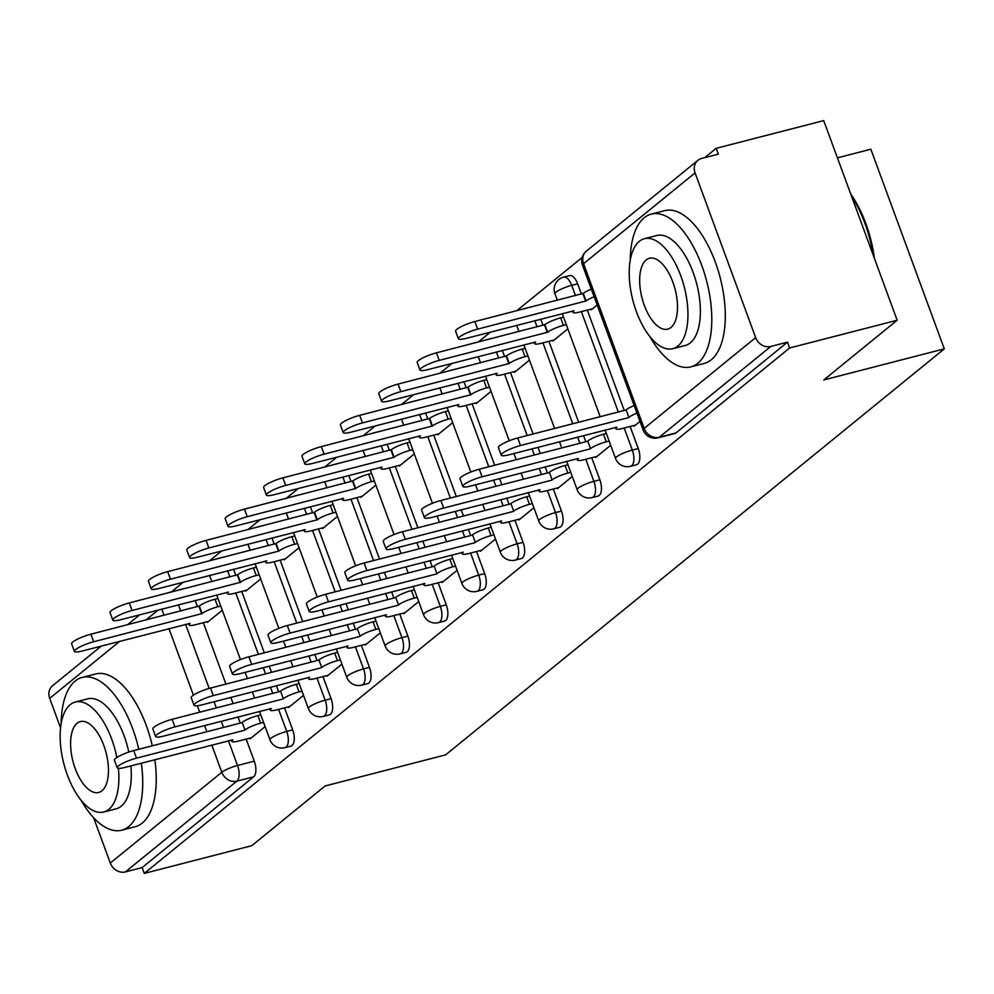<?xml version="1.0" encoding="UTF-8"?>
<svg xmlns="http://www.w3.org/2000/svg" width="994" height="994" viewBox="0 0 994 994"><rect width="100%" height="100%" fill="white"/><g stroke="black" fill="none" stroke-linecap="round" stroke-linejoin="round"><path stroke-width="1.49" d="M636.483 464.77A12.624 5.902 -104.5 0 0 637.614 464.186A12.624 5.902 -104.5 0 0 638.247 448.542L632.308 450.071A12.624 5.902 75.5 0 1 631.662 465.726A12.624 5.902 75.5 0 1 630.531 466.31L636.483 464.77M598.077 496.031A12.624 5.902 -104.5 0 0 599.208 495.447A12.624 5.902 -104.5 0 0 599.854 479.804L593.903 481.332A12.624 5.902 75.5 0 1 593.269 496.988A12.624 5.902 75.5 0 1 592.138 497.572L598.077 496.031M559.684 527.292A12.624 5.902 -104.5 0 0 560.815 526.708A12.624 5.902 -104.5 0 0 561.461 511.065L555.509 512.593A12.624 5.902 75.5 0 1 554.876 528.249A12.624 5.902 75.5 0 1 553.745 528.833L559.684 527.292M521.291 558.553A12.624 5.902 -104.5 0 0 522.422 557.982A12.624 5.902 -104.5 0 0 523.055 542.326L517.116 543.855A12.624 5.902 75.5 0 1 516.47 559.51A12.624 5.902 75.5 0 1 515.352 560.094L521.291 558.553M482.898 589.815A12.624 5.902 -104.5 0 0 484.016 589.243A12.624 5.902 -104.5 0 0 484.662 573.588L478.723 575.128A12.624 5.902 75.5 0 1 478.077 590.771A12.624 5.902 75.5 0 1 476.946 591.355L482.898 589.815M444.492 621.076A12.624 5.902 -104.5 0 0 445.623 620.504A12.624 5.902 -104.5 0 0 446.269 604.849L440.317 606.39A12.624 5.902 75.5 0 1 439.683 622.033A12.624 5.902 75.5 0 1 438.553 622.617L444.492 621.076M406.099 652.337A12.624 5.902 -104.5 0 0 407.229 651.766A12.624 5.902 -104.5 0 0 407.863 636.11L401.924 637.651A12.624 5.902 75.5 0 1 401.29 653.294A12.624 5.902 75.5 0 1 400.16 653.878L406.099 652.337M367.705 683.611A12.624 5.902 -104.5 0 0 368.836 683.027A12.624 5.902 -104.5 0 0 369.47 667.372L363.531 668.912A12.624 5.902 75.5 0 1 362.885 684.555A12.624 5.902 75.5 0 1 361.754 685.139L367.705 683.611M329.3 714.872A12.624 5.902 -104.5 0 0 330.43 714.288A12.624 5.902 -104.5 0 0 331.077 698.633L325.125 700.174A12.624 5.902 75.5 0 1 324.491 715.817A12.624 5.902 75.5 0 1 323.361 716.401L329.3 714.872M290.907 746.134A12.624 5.902 -104.5 0 0 292.037 745.55A12.624 5.902 -104.5 0 0 292.671 729.894L286.732 731.435A12.624 5.902 75.5 0 1 286.098 747.078A12.624 5.902 75.5 0 1 284.967 747.662L290.907 746.134M897.16 320.23L823.815 379.944L944.3 348.857L445.635 754.868L325.15 785.956L251.805 845.67L144.279 873.403L789.646 347.975L897.16 320.23L823.715 120.597L716.189 148.33L704.734 157.661M582.248 257.396L516.681 310.774M490.464 332.12L478.276 342.035M452.059 363.382L439.882 373.297M413.666 394.643L401.489 404.558M375.272 425.904L363.083 435.819M336.867 457.165L324.69 467.081M298.473 488.427L286.297 498.342M260.08 519.688L247.904 529.603M221.674 550.949L209.498 560.864M183.281 582.211L171.39 591.89M837.42 157.847L870.843 149.224L944.3 348.857M716.189 148.33L718.339 154.157L701.59 158.468A12.624 10.909 50.8 0 0 697.9 160.32A12.624 10.909 50.8 0 0 695.067 172.906L755.664 337.612A12.624 10.909 50.8 0 0 770.76 346.471L659.258 437.248A12.624 5.902 75.5 0 1 658.127 437.832L674.876 433.508A12.624 5.902 75.5 0 0 676.007 432.924L659.258 437.248A12.624 10.909 50.8 0 1 644.174 428.402L755.664 337.612M789.646 347.975L787.509 342.147L770.76 346.471M195.172 600.5L197.446 606.688M203.335 622.691L225.924 684.083M230.819 697.403L233.093 703.59M238.001 716.91L240.275 723.098M246.164 739.101L254.278 761.155L237.529 765.479A12.624 5.902 75.5 0 1 236.895 781.135L125.393 871.912A12.624 10.909 -129.2 0 1 110.309 863.053L93.647 817.789M60.572 727.894L49.7 698.347A12.624 10.909 -129.2 0 1 52.533 685.761L101.276 646.088M125.393 871.912L142.142 867.588L144.279 873.403M245.53 590.448L245.767 591.095L260.689 578.955M288.359 706.858L288.595 707.504L303.518 695.353M283.924 559.187L284.16 559.833L299.082 547.694M326.753 675.597L326.989 676.243L341.911 664.091M322.317 527.926L322.565 528.572L337.475 516.433M365.146 644.336L365.394 644.982L380.304 632.83M360.723 496.665L360.959 497.311L375.869 485.171M403.552 613.074L403.788 613.72L418.698 601.569M399.116 465.403L399.352 466.049L414.274 453.91M441.945 581.813L442.181 582.459L457.103 570.308M437.509 434.142L437.745 434.788L452.668 422.649M480.338 550.552L480.574 551.198L495.497 539.046M475.915 402.881L476.151 403.527L491.061 391.375M518.744 519.29L518.98 519.937L533.89 507.785M514.308 371.619L514.544 372.265L529.467 360.114M557.137 488.029L557.373 488.675L572.295 476.524M552.701 340.358L552.937 341.004L567.86 328.852M595.53 456.768L595.766 457.414L610.689 445.262M591.107 309.097L591.343 309.743L597.145 305.009M633.936 425.507L634.172 426.153L639.974 421.419M577.651 283.824L571.699 285.365A12.624 5.902 75.5 0 0 563.623 277.14L569.574 275.611A12.624 5.902 -104.5 0 1 577.651 283.824L581.415 294.075M587.305 310.078L624.244 410.472M630.134 426.488L638.247 448.542M540.736 319.149L543.022 325.336M548.912 341.34L578.67 422.239M583.565 435.558L585.851 441.734M591.741 457.749L599.854 479.804M502.343 350.41L504.617 356.597M510.506 372.601L533.095 433.993M538.002 447.312L540.276 453.5M545.172 466.82L547.446 473.007M553.335 489.011L561.461 511.065M463.949 381.671L466.223 387.859M472.113 403.862L494.701 465.254M499.597 478.574L501.883 484.761M506.778 498.081L509.052 504.269M514.942 520.272L523.055 542.326M425.556 412.932L427.83 419.12M433.719 435.123L456.308 496.515M461.204 509.835L463.477 516.023M468.385 529.342L470.659 535.53M476.548 551.533L484.662 573.588M387.151 444.194L389.424 450.381M395.314 466.385L417.902 527.777M422.81 541.096L425.084 547.284M429.98 560.604L432.253 566.791M438.143 582.795L446.269 604.849M348.757 475.455L351.031 481.643M356.921 497.646L379.509 559.038M384.405 572.358L386.691 578.545M391.586 591.865L393.86 598.053M399.75 614.056L407.863 636.11M310.364 506.716L312.638 512.904M318.527 528.907L341.116 590.299M346.011 603.619L348.285 609.807M353.193 623.126L355.467 629.314M361.356 645.317L369.47 667.372M271.958 537.978L274.245 544.165M280.134 560.169L302.723 621.561M307.618 634.88L309.892 641.068M314.787 654.387L317.074 660.575M322.963 676.579L331.077 698.633M233.565 569.239L235.839 575.427M241.728 591.43L264.317 652.822M269.225 666.142L271.499 672.329M276.394 685.649L278.668 691.836M284.557 707.84L292.671 729.894M207.137 621.71L207.373 622.356L222.283 610.217M249.966 738.12L250.202 738.766L265.112 726.626M532.101 306.798A12.624 5.902 -104.5 0 0 531.169 306.873L525.23 308.401A12.624 5.902 75.5 0 1 526.161 308.326M493.707 338.059A12.624 5.902 -104.5 0 0 492.776 338.134L486.836 339.675A12.624 5.902 75.5 0 1 487.768 339.588M455.314 369.321A12.624 5.902 -104.5 0 0 454.382 369.395L448.431 370.936A12.624 5.902 75.5 0 1 449.363 370.849M416.908 400.582A12.624 5.902 -104.5 0 0 415.977 400.657L410.037 402.197A12.624 5.902 75.5 0 1 410.969 402.11M378.515 431.843A12.624 5.902 -104.5 0 0 377.583 431.918L371.644 433.459A12.624 5.902 75.5 0 1 372.576 433.372M340.122 463.105A12.624 5.902 -104.5 0 0 339.19 463.179L333.238 464.72A12.624 5.902 75.5 0 1 334.17 464.633M301.716 494.366A12.624 5.902 -104.5 0 0 300.784 494.44L294.845 495.981A12.624 5.902 75.5 0 1 295.777 495.894M263.323 525.627A12.624 5.902 -104.5 0 0 262.391 525.702L256.452 527.242A12.624 5.902 75.5 0 1 257.384 527.155M224.93 556.888A12.624 5.902 -104.5 0 0 223.998 556.963L218.059 558.504A12.624 5.902 75.5 0 1 218.991 558.417M787.509 342.147L676.007 432.924M169.788 592.474A12.624 5.902 75.5 0 0 168.856 592.548L185.605 588.224A12.624 5.902 75.5 0 1 186.537 588.15M142.142 867.588L253.644 776.811A12.624 5.902 -104.5 0 0 254.278 761.155M263.572 722.427L260.664 723.172A12.624 2.348 159.8 0 0 244.934 729.969L242.151 722.402A12.624 2.348 -20.2 0 1 257.881 715.605L260.788 714.86M244.574 730.267L136.513 758.149A14.512 2.696 159.8 0 0 117.23 767.778L114.447 760.211A14.512 2.696 -20.2 0 1 133.73 750.582L241.79 722.7M117.23 767.778A14.512 2.696 159.8 0 0 125.194 767.368L232.882 739.797A12.624 2.348 159.8 0 0 231.838 741.362A12.624 2.348 159.8 0 0 238.759 741.015L251.47 737.734M220.743 606.017L217.835 606.775A12.624 2.348 159.8 0 0 202.105 613.559L93.684 641.751A14.512 2.696 159.8 0 0 74.401 651.368A14.512 2.696 159.8 0 0 82.365 650.958L190.053 623.387A12.624 2.348 159.8 0 0 189.009 624.953A12.624 2.348 159.8 0 0 195.93 624.605L208.641 621.325M74.401 651.368L71.618 643.801A14.512 2.696 -20.2 0 1 90.901 634.184L199.322 605.992A12.624 2.348 -20.2 0 1 215.052 599.208L217.835 606.775M217.959 598.45L215.052 599.208M198.962 606.303L201.745 613.87M301.965 691.165L299.07 691.911A12.624 2.348 159.8 0 0 283.34 698.707L280.557 691.141A12.624 2.348 -20.2 0 1 296.274 684.344L299.182 683.599M282.967 699.006L174.907 726.887A14.512 2.696 159.8 0 0 155.623 736.517L152.84 728.95A14.512 2.696 -20.2 0 1 172.124 719.321L280.184 691.439M155.623 736.517A14.512 2.696 159.8 0 0 163.588 736.107L271.275 708.523A12.624 2.348 159.8 0 0 270.231 710.101A12.624 2.348 159.8 0 0 277.152 709.753L289.863 706.473M340.37 659.904L337.463 660.65A12.624 2.348 159.8 0 0 321.733 667.446L318.95 659.879A12.624 2.348 -20.2 0 1 334.68 653.083L337.587 652.337M321.36 667.744L213.3 695.626A14.512 2.696 159.8 0 0 194.016 705.255L191.233 697.689A14.512 2.696 -20.2 0 1 210.517 688.059L318.577 660.178M194.016 705.255A14.512 2.696 159.8 0 0 201.981 704.845L309.668 677.262A12.624 2.348 159.8 0 0 308.637 678.84A12.624 2.348 159.8 0 0 315.558 678.492L328.256 675.212M259.136 574.756L256.241 575.501A12.624 2.348 159.8 0 0 240.511 582.298L132.078 610.478A14.512 2.696 159.8 0 0 112.794 620.107A14.512 2.696 159.8 0 0 120.759 619.697L228.446 592.126A12.624 2.348 159.8 0 0 227.402 593.691A12.624 2.348 159.8 0 0 234.323 593.343L247.034 590.063M112.794 620.107L110.011 612.54A14.512 2.696 -20.2 0 1 129.295 602.923L237.728 574.731A12.624 2.348 -20.2 0 1 253.445 567.947L256.241 575.501M256.353 567.189L253.445 567.947M237.355 575.041L240.138 582.608M297.541 543.494L294.634 544.24A12.624 2.348 159.8 0 0 278.904 551.036L170.471 579.216A14.512 2.696 159.8 0 0 151.187 588.846A14.512 2.696 159.8 0 0 159.152 588.436L266.839 560.864A12.624 2.348 159.8 0 0 265.796 562.43A12.624 2.348 159.8 0 0 272.729 562.082L285.427 558.802M151.187 588.846L148.404 581.279A14.512 2.696 -20.2 0 1 167.688 571.649L276.121 543.469A12.624 2.348 -20.2 0 1 291.851 536.673L294.634 544.24M294.758 535.928L291.851 536.673M275.748 543.78L278.531 551.347M80.887 800.008A78.899 36.877 -104.5 0 0 121.653 830.214A78.899 36.877 -104.5 0 0 128.711 826.573A78.899 36.877 -104.5 0 0 141.334 763.206M138.787 749.277A78.899 36.877 -104.5 0 0 82.229 677.423A78.899 36.877 -104.5 0 0 75.171 681.064A78.899 36.877 -104.5 0 0 61.168 723.582M121.653 830.214L135.159 826.722A78.899 36.877 -104.5 0 0 142.217 823.094A78.899 36.877 -104.5 0 0 154.84 759.714M152.293 745.798A78.899 36.877 -104.5 0 0 95.747 673.944L82.229 677.423M116.832 757.54A56.807 26.552 -104.5 0 0 75.32 702.025L87.758 698.819A56.807 26.552 75.5 0 1 128.798 752.073M130.91 765.889A56.807 26.552 75.5 0 1 121.218 806.209A56.807 26.552 75.5 0 1 116.136 808.818L103.711 812.023A56.807 26.552 -104.5 0 0 108.793 809.414A56.807 26.552 -104.5 0 0 118.41 768.337M75.32 702.025A56.807 26.552 -104.5 0 0 70.239 704.647A56.807 26.552 -104.5 0 0 65.455 769.431A56.807 26.552 -104.5 0 0 103.711 812.023M77.097 723.272A36.604 17.109 -104.5 0 0 74.016 765.02A36.604 17.109 -104.5 0 0 98.667 792.466A36.604 17.109 -104.5 0 0 101.935 790.789A36.604 17.109 -104.5 0 0 105.029 749.029A36.604 17.109 -104.5 0 0 80.377 721.582A36.604 17.109 -104.5 0 0 77.097 723.272M850.727 194.029A76.998 35.983 75.5 0 1 874.397 258.353M873.142 254.936A78.899 36.877 -104.5 0 0 851.473 196.066M649.952 336.693A78.899 36.877 -104.5 0 0 690.718 366.898A78.899 36.877 -104.5 0 0 697.776 363.257A78.899 36.877 -104.5 0 0 704.423 273.275A78.899 36.877 -104.5 0 0 651.294 214.108A78.899 36.877 -104.5 0 0 644.236 217.748A78.899 36.877 -104.5 0 0 630.233 260.266M690.718 366.898L704.224 363.406A78.899 36.877 -104.5 0 0 711.282 359.778A78.899 36.877 -104.5 0 0 717.929 269.796A78.899 36.877 -104.5 0 0 664.8 210.629L651.294 214.108M644.385 238.709L656.81 235.503A56.807 26.552 75.5 0 1 695.067 278.096A56.807 26.552 75.5 0 1 690.283 342.893A56.807 26.552 75.5 0 1 685.201 345.502L672.764 348.708A56.807 26.552 -104.5 0 0 677.846 346.098A56.807 26.552 -104.5 0 0 682.642 281.302A56.807 26.552 -104.5 0 0 644.385 238.709A56.807 26.552 -104.5 0 0 639.304 241.331A56.807 26.552 -104.5 0 0 634.52 306.115A56.807 26.552 -104.5 0 0 672.764 348.708M646.162 259.956A36.604 17.109 -104.5 0 0 643.068 301.704A36.604 17.109 -104.5 0 0 667.719 329.151A36.604 17.109 -104.5 0 0 671 327.473A36.604 17.109 -104.5 0 0 674.081 285.713A36.604 17.109 -104.5 0 0 649.43 258.266A36.604 17.109 -104.5 0 0 646.162 259.956M378.764 628.643L375.856 629.388A12.624 2.348 159.8 0 0 360.126 636.185L357.343 628.618A12.624 2.348 -20.2 0 1 373.073 621.822L375.981 621.076M359.766 636.483L251.706 664.365A14.512 2.696 159.8 0 0 232.422 673.994L229.639 666.427A14.512 2.696 -20.2 0 1 248.922 656.798L356.97 628.916M232.422 673.994A14.512 2.696 159.8 0 0 240.374 673.584L348.074 646.001A12.624 2.348 159.8 0 0 347.03 647.579A12.624 2.348 159.8 0 0 353.951 647.231L366.662 643.95M417.157 597.382L414.249 598.127A12.624 2.348 159.8 0 0 398.532 604.924L395.736 597.357A12.624 2.348 -20.2 0 1 411.466 590.56L414.374 589.815M398.159 605.222L290.099 633.103A14.512 2.696 159.8 0 0 270.815 642.72L268.032 635.166A14.512 2.696 -20.2 0 1 287.316 625.537L395.376 597.655M270.815 642.72A14.512 2.696 159.8 0 0 278.78 642.323L386.467 614.739A12.624 2.348 159.8 0 0 385.423 616.317A12.624 2.348 159.8 0 0 392.344 615.969L405.055 612.689M455.563 566.12L452.655 566.866A12.624 2.348 159.8 0 0 436.925 573.662L434.142 566.095A12.624 2.348 -20.2 0 1 449.872 559.299L452.767 558.553M436.552 573.96L328.492 601.842A14.512 2.696 159.8 0 0 309.209 611.459L306.425 603.892A14.512 2.696 -20.2 0 1 325.709 594.275L433.769 566.394M309.209 611.459A14.512 2.696 159.8 0 0 317.173 611.062L424.86 583.478A12.624 2.348 159.8 0 0 423.817 585.056A12.624 2.348 159.8 0 0 430.75 584.696L443.448 581.428M335.935 512.233L333.027 512.979A12.624 2.348 159.8 0 0 317.297 519.775L208.877 547.955A14.512 2.696 159.8 0 0 189.593 557.584A14.512 2.696 159.8 0 0 197.545 557.174L305.245 529.603A12.624 2.348 159.8 0 0 304.201 531.169A12.624 2.348 159.8 0 0 311.122 530.821L323.833 527.541M189.593 557.584L186.81 550.017A14.512 2.696 -20.2 0 1 206.093 540.388L314.514 512.208A12.624 2.348 -20.2 0 1 330.244 505.412L333.027 512.979M333.152 504.666L330.244 505.412M314.141 512.519L316.937 520.086M374.328 480.972L371.421 481.717A12.624 2.348 159.8 0 0 355.703 488.514L247.27 516.694A14.512 2.696 159.8 0 0 227.986 526.323A14.512 2.696 159.8 0 0 235.951 525.913L343.638 498.342A12.624 2.348 159.8 0 0 342.595 499.907A12.624 2.348 159.8 0 0 349.515 499.56L362.226 496.279M227.986 526.323L225.203 518.756A14.512 2.696 -20.2 0 1 244.487 509.127L352.907 480.947A12.624 2.348 -20.2 0 1 368.637 474.15L371.421 481.717M371.545 473.405L368.637 474.15M352.547 481.258L355.33 488.824M412.721 449.71L409.826 450.456A12.624 2.348 159.8 0 0 394.096 457.252L285.663 485.432A14.512 2.696 159.8 0 0 266.38 495.062A14.512 2.696 159.8 0 0 274.344 494.652L382.031 467.081A12.624 2.348 159.8 0 0 380.988 468.646A12.624 2.348 159.8 0 0 387.921 468.298L400.619 465.018M266.38 495.062L263.596 487.495A14.512 2.696 -20.2 0 1 282.88 477.865L391.313 449.686A12.624 2.348 -20.2 0 1 407.043 442.889L409.826 450.456M409.938 442.144L407.043 442.889M390.94 449.984L393.723 457.551M493.956 534.859L491.048 535.604A12.624 2.348 159.8 0 0 475.318 542.401L472.535 534.834A12.624 2.348 -20.2 0 1 488.265 528.038L491.173 527.292M474.946 542.699L366.898 570.581A14.512 2.696 159.8 0 0 347.614 580.198L344.819 572.631A14.512 2.696 -20.2 0 1 364.115 563.014L472.162 535.132M347.614 580.198A14.512 2.696 159.8 0 0 355.566 579.8L463.254 552.217A12.624 2.348 159.8 0 0 462.222 553.795A12.624 2.348 159.8 0 0 469.143 553.434L481.854 550.167M451.127 418.449L448.219 419.195A12.624 2.348 159.8 0 0 432.489 425.991L324.069 454.171A14.512 2.696 159.8 0 0 304.773 463.8A14.512 2.696 159.8 0 0 312.737 463.39L420.425 435.819A12.624 2.348 159.8 0 0 419.393 437.385A12.624 2.348 159.8 0 0 426.314 437.037L439.025 433.757M304.773 463.8L301.99 456.234A14.512 2.696 -20.2 0 1 321.286 446.604L429.706 418.424A12.624 2.348 -20.2 0 1 445.436 411.628L448.219 419.195M448.344 410.882L445.436 411.628M429.333 418.722L432.117 426.289M532.349 503.598L529.442 504.343A12.624 2.348 159.8 0 0 513.712 511.14L510.928 503.573A12.624 2.348 -20.2 0 1 526.658 496.776L529.566 496.031M513.351 511.438L405.291 539.32A14.512 2.696 159.8 0 0 386.007 548.937L383.224 541.37A14.512 2.696 -20.2 0 1 402.508 531.753L510.568 503.871M386.007 548.937A14.512 2.696 159.8 0 0 393.972 548.539L501.659 520.955A12.624 2.348 159.8 0 0 500.616 522.533A12.624 2.348 159.8 0 0 507.536 522.173L520.247 518.905M489.52 387.188L486.613 387.933A12.624 2.348 159.8 0 0 470.883 394.73L362.462 422.91A14.512 2.696 159.8 0 0 343.178 432.539A14.512 2.696 159.8 0 0 351.143 432.129L458.83 404.546A12.624 2.348 159.8 0 0 457.787 406.124A12.624 2.348 159.8 0 0 464.707 405.776L477.418 402.495M343.178 432.539L340.395 424.972A14.512 2.696 -20.2 0 1 359.679 415.343L468.099 387.163A12.624 2.348 -20.2 0 1 483.829 380.367L486.613 387.933M486.737 379.621L483.829 380.367M467.739 387.461L470.522 395.028M570.742 472.336L567.847 473.082A12.624 2.348 159.8 0 0 552.117 479.878L549.334 472.312A12.624 2.348 -20.2 0 1 565.064 465.515L567.959 464.77M551.745 480.177L443.684 508.058A14.512 2.696 159.8 0 0 424.401 517.675L421.618 510.108A14.512 2.696 -20.2 0 1 440.901 500.491L548.961 472.61M424.401 517.675A14.512 2.696 159.8 0 0 432.365 517.278L540.053 489.694A12.624 2.348 159.8 0 0 539.009 491.272A12.624 2.348 159.8 0 0 545.942 490.912L558.64 487.644M527.913 355.927L525.018 356.672A12.624 2.348 159.8 0 0 509.288 363.469L400.855 391.648A14.512 2.696 159.8 0 0 381.572 401.278A14.512 2.696 159.8 0 0 389.536 400.868L497.224 373.284A12.624 2.348 159.8 0 0 496.18 374.862A12.624 2.348 159.8 0 0 503.113 374.514L515.811 371.234M381.572 401.278L378.789 393.711A14.512 2.696 -20.2 0 1 398.072 384.082L506.505 355.902A12.624 2.348 -20.2 0 1 522.235 349.105L525.018 356.672M525.13 348.36L522.235 349.105M506.132 356.2L508.916 363.767M609.148 441.075L606.241 441.821A12.624 2.348 159.8 0 0 590.511 448.617L587.727 441.05A12.624 2.348 -20.2 0 1 603.457 434.254L606.365 433.508M590.138 448.915L482.078 476.797A14.512 2.696 159.8 0 0 462.794 486.414L460.011 478.847A14.512 2.696 -20.2 0 1 479.294 469.23L587.355 441.348M462.794 486.414A14.512 2.696 159.8 0 0 470.758 486.016L578.446 458.433A12.624 2.348 159.8 0 0 577.415 460.011A12.624 2.348 159.8 0 0 584.335 459.65L597.034 456.37M566.319 324.665L563.412 325.411A12.624 2.348 159.8 0 0 547.682 332.207L439.249 360.387A14.512 2.696 159.8 0 0 419.965 370.017A14.512 2.696 159.8 0 0 427.929 369.606L535.617 342.023A12.624 2.348 159.8 0 0 534.586 343.601A12.624 2.348 159.8 0 0 541.506 343.253L554.205 339.973M419.965 370.017L417.182 362.45A14.512 2.696 -20.2 0 1 436.465 352.82L544.898 324.64A12.624 2.348 -20.2 0 1 560.628 317.844L563.412 325.411M563.536 317.098L560.628 317.844M544.526 324.939L547.309 332.505M636.93 413.131A12.624 2.348 159.8 0 0 628.904 417.356L626.121 409.789A12.624 2.348 -20.2 0 1 634.147 405.564M628.543 417.654L520.483 445.536A14.512 2.696 159.8 0 0 501.2 455.153L498.416 447.586A14.512 2.696 -20.2 0 1 517.7 437.969L625.76 410.087M501.2 455.153A14.512 2.696 159.8 0 0 509.164 454.755L616.852 427.171A12.624 2.348 159.8 0 0 615.808 428.749A12.624 2.348 159.8 0 0 622.729 428.389L635.439 425.109M594.101 296.721A12.624 2.348 159.8 0 0 586.075 300.946L477.654 329.126A14.512 2.696 159.8 0 0 458.371 338.755A14.512 2.696 159.8 0 0 466.335 338.345L574.023 310.762A12.624 2.348 159.8 0 0 572.979 312.34A12.624 2.348 159.8 0 0 579.9 311.992L592.61 308.712M458.371 338.755L455.587 331.188A14.512 2.696 -20.2 0 1 474.871 321.559L583.292 293.379A12.624 2.348 -20.2 0 1 591.318 289.155M582.931 293.677L585.714 301.244M695.067 172.906L583.565 263.683L644.174 428.402A12.624 2.348 159.8 0 0 643.13 429.967A12.624 12.624 0 0 0 658.127 437.832M178.423 604.824L180.697 611.012M185.592 624.331L209.175 688.42M214.07 701.727L216.344 707.914M221.252 721.234L223.526 727.422M228.421 740.729L237.529 765.479A12.624 2.348 -20.2 0 0 221.799 772.276L211.772 745.028M206.876 731.708L204.602 725.521M199.707 712.213L197.334 705.765M193.42 695.154L168.943 628.618M164.047 615.311L161.773 609.123M158.133 610.055L145.956 619.97M119.74 641.316L49.7 698.347M110.309 863.053L221.799 772.276A12.624 10.909 50.8 0 0 236.895 781.135L253.644 776.811M563.623 277.14A12.624 12.624 0 0 0 554.938 293.727A12.624 2.348 159.8 0 1 555.969 292.161A12.624 2.348 159.8 0 1 571.699 285.365L575.476 295.603M581.366 311.607L618.305 412.013M624.195 428.016L632.308 450.071A12.624 2.348 159.8 0 0 616.578 456.867A12.624 2.348 -20.2 0 0 615.534 458.445A12.624 12.624 0 0 0 630.531 466.31M534.797 320.677L537.071 326.864M542.96 342.868L572.73 423.767M577.626 437.087L579.9 443.274M585.789 459.278L593.903 481.332A12.624 2.348 159.8 0 0 578.185 488.129A12.624 2.348 -20.2 0 0 577.141 489.707A12.624 12.624 0 0 0 592.138 497.572M496.404 351.938L498.677 358.126M504.567 374.129L527.155 435.534M532.051 448.841L534.325 455.028M539.233 468.348L541.506 474.536M547.396 490.539L555.509 512.593A12.624 2.348 159.8 0 0 539.779 519.39A12.624 2.348 -20.2 0 0 538.748 520.968A12.624 12.624 0 0 0 553.745 528.833M458.01 383.199L460.284 389.387M466.174 405.39L488.762 466.795M493.658 480.102L495.931 486.29M500.839 499.609L503.113 505.797M509.003 521.8L517.116 543.855A12.624 2.348 159.8 0 0 501.386 550.651A12.624 2.348 -20.2 0 0 500.342 552.229A12.624 12.624 0 0 0 515.352 560.094M419.605 414.461L421.878 420.648M427.768 436.652L450.357 498.056M455.264 511.363L457.538 517.551M462.434 530.871L464.707 537.058M470.597 553.062L478.723 575.128A12.624 2.348 159.8 0 0 462.993 581.912A12.624 2.348 -20.2 0 0 461.949 583.49A12.624 12.624 0 0 0 476.946 591.355M381.211 445.722L383.485 451.91M389.375 467.913L411.963 529.317M416.859 542.625L419.145 548.812M424.04 562.132L426.314 568.319M432.204 584.323L440.317 606.39A12.624 2.348 159.8 0 0 424.587 613.186A12.624 2.348 -20.2 0 0 423.556 614.752A12.624 12.624 0 0 0 438.553 622.617M342.818 476.983L345.092 483.171M350.981 499.174L373.57 560.579M378.466 573.886L380.739 580.074M385.647 593.393L387.921 599.581M393.81 615.584L401.924 637.651A12.624 2.348 159.8 0 0 386.194 644.447A12.624 2.348 -20.2 0 0 385.15 646.013A12.624 12.624 0 0 0 400.16 653.878M304.412 508.245L306.699 514.432M312.576 530.448L335.164 591.84M340.072 605.16L342.346 611.335M347.241 624.654L349.528 630.842M355.417 646.846L363.531 668.912A12.624 2.348 159.8 0 0 347.801 675.709A12.624 2.348 -20.2 0 0 346.757 677.274A12.624 12.624 0 0 0 361.754 685.139M266.019 539.518L268.293 545.694M274.182 561.709L296.771 623.101M301.679 636.421L303.953 642.596M308.848 655.916L311.122 662.103M317.011 678.107L325.125 700.174A12.624 2.348 159.8 0 0 309.407 706.97A12.624 2.348 -20.2 0 0 308.364 708.536A12.624 12.624 0 0 0 323.361 716.401M227.626 570.78L229.9 576.955M235.789 592.971L258.378 654.363M263.273 667.682L265.547 673.857M270.455 687.177L272.729 693.365M278.618 709.368L286.732 731.435A12.624 2.348 159.8 0 0 271.002 738.231A12.624 2.348 -20.2 0 0 269.958 739.797A12.624 12.624 0 0 0 284.967 747.662M582.521 265.249A12.624 2.348 159.8 0 1 583.565 263.683A12.624 10.909 -129.2 0 1 586.398 251.109A12.624 12.624 0 0 0 582.521 265.249L643.13 429.967M244.934 729.969L242.151 722.402M260.664 723.172L257.881 715.605M136.513 758.149L133.73 750.582M199.322 605.992L202.105 613.559M90.901 634.184L93.684 641.751M283.34 698.707L280.557 691.141M299.07 691.911L296.274 684.344M174.907 726.887L172.124 719.321M321.733 667.446L318.95 659.879M337.463 660.65L334.68 653.083M213.3 695.626L210.517 688.059M237.728 574.731L240.511 582.298M129.295 602.923L132.078 610.478M276.121 543.469L278.904 551.036M167.688 571.649L170.471 579.216M360.126 636.185L357.343 628.618M375.856 629.388L373.073 621.822M251.706 664.365L248.922 656.798M398.532 604.924L395.736 597.357M414.249 598.127L411.466 590.56M290.099 633.103L287.316 625.537M436.925 573.662L434.142 566.095M452.655 566.866L449.872 559.299M328.492 601.842L325.709 594.275M314.514 512.208L317.297 519.775M206.093 540.388L208.877 547.955M352.907 480.947L355.703 488.514M244.487 509.127L247.27 516.694M391.313 449.686L394.096 457.252M282.88 477.865L285.663 485.432M475.318 542.401L472.535 534.834M491.048 535.604L488.265 528.038M366.898 570.581L364.115 563.014M429.706 418.424L432.489 425.991M321.286 446.604L324.069 454.171M513.712 511.14L510.928 503.573M529.442 504.343L526.658 496.776M405.291 539.32L402.508 531.753M468.099 387.163L470.883 394.73M359.679 415.343L362.462 422.91M552.117 479.878L549.334 472.312M567.847 473.082L565.064 465.515M443.684 508.058L440.901 500.491M506.505 355.902L509.288 363.469M398.072 384.082L400.855 391.648M590.511 448.617L587.727 441.05M606.241 441.821L603.457 434.254M482.078 476.797L479.294 469.23M544.898 324.64L547.682 332.207M436.465 352.82L439.249 360.387M628.904 417.356L626.121 409.789M520.483 445.536L517.7 437.969M583.292 293.379L586.075 300.946M474.871 321.559L477.654 329.126M218.059 558.504A12.624 12.624 0 0 0 216.183 559.15M269.958 739.797L259.496 711.356M254.601 698.049L252.327 691.861M247.431 678.542L245.145 672.354M240.461 659.594L216.667 594.959M211.772 581.639L209.498 575.451M256.452 527.242A12.624 12.624 0 0 0 254.576 527.889M308.364 708.536L297.902 680.095M292.994 666.788L290.72 660.6M285.825 647.28L283.551 641.093M278.854 628.332L255.073 563.697M250.165 550.378L247.891 544.19M294.845 495.981A12.624 12.624 0 0 0 292.969 496.627M346.757 677.274L336.295 648.834M331.4 635.526L329.113 629.339M324.218 616.019L321.944 609.831M317.248 597.071L293.466 532.436M288.571 519.116L286.284 512.929M333.238 464.72A12.624 12.624 0 0 0 331.375 465.354M385.15 646.013L374.688 617.572M369.793 604.253L367.519 598.077M362.611 584.758L360.337 578.57M355.641 565.81L331.859 501.175M326.964 487.855L324.69 481.668M371.644 433.459A12.624 12.624 0 0 0 369.768 434.092M423.556 614.752L413.094 586.311M408.186 572.991L405.912 566.816M401.017 553.496L398.743 547.309M394.046 534.548L370.265 469.913M365.357 456.594L363.083 450.406M410.037 402.197A12.624 12.624 0 0 0 408.161 402.831M461.949 583.49L451.487 555.05M446.592 541.73L444.306 535.555M439.41 522.235L437.136 516.048M432.44 503.287L408.658 438.64M403.75 425.333L401.477 419.145M448.431 370.936A12.624 12.624 0 0 0 446.567 371.57M500.342 552.229L489.88 523.788M484.985 510.469L482.711 504.281M477.803 490.974L475.53 484.786M470.833 472.026L447.051 407.378M442.156 394.071L439.882 387.884M486.836 339.675A12.624 12.624 0 0 0 484.96 340.308M538.748 520.968L528.274 492.527M523.378 479.207L521.104 473.02M516.209 459.713L513.923 453.525M509.239 440.764L485.445 376.117M480.549 362.81L478.276 356.622M525.23 308.401A12.624 12.624 0 0 0 523.353 309.047M577.141 489.707L566.679 461.266M561.772 447.946L559.498 441.758M554.602 428.451L523.85 344.856M518.943 331.549L516.669 325.361M615.534 458.445L605.073 430.004M600.177 416.685L562.244 313.595M557.348 300.287L554.938 293.727M697.9 160.32L586.398 251.109M168.856 592.548A12.624 12.624 0 0 0 166.98 593.194M139.669 614.826L127.493 624.741M231.838 741.362L231.329 739.983M188.5 623.573L189.009 624.953M270.231 710.101L269.722 708.722M308.637 678.84L308.128 677.461M226.893 592.312L227.402 593.691M265.299 561.051L265.796 562.43M347.03 647.579L346.521 646.199M385.423 616.317L384.914 614.938M423.817 585.056L423.32 583.677M303.692 529.79L304.201 531.169M342.085 498.528L342.595 499.907M380.491 467.267L380.988 468.646M462.222 553.795L461.713 552.415M418.884 436.006L419.393 437.385M500.616 522.533L500.106 521.154M457.277 404.744L457.787 406.124M539.009 491.272L538.512 489.893M495.671 373.483L496.18 374.862M577.415 460.011L576.905 458.632M534.076 342.222L534.586 343.601M615.808 428.749L615.298 427.37M572.469 310.96L572.979 312.34"/></g></svg>

